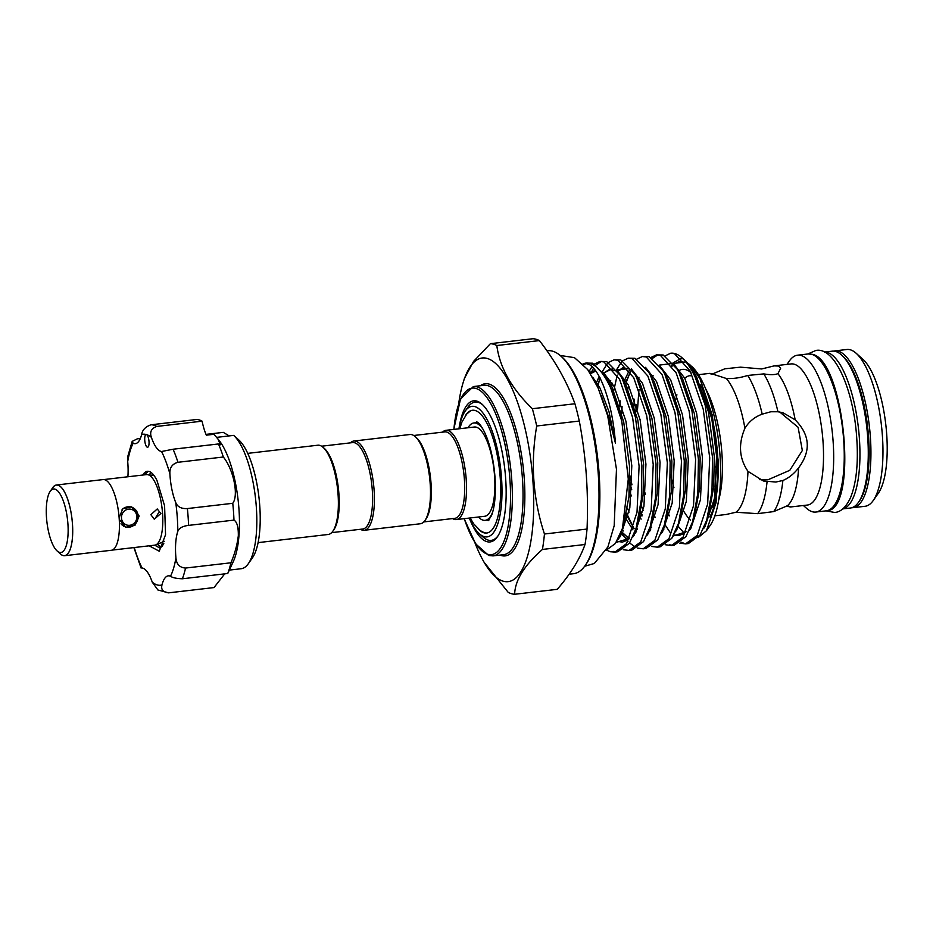 <?xml version="1.0" encoding="UTF-8"?>
<svg xmlns="http://www.w3.org/2000/svg" width="933" height="933" viewBox="0 0 933 933"><rect width="100%" height="100%" fill="white"/><g stroke="black" fill="none" stroke-linecap="round" stroke-linejoin="round"><path stroke-width="1.4" d="M842.779 508.87A78.955 25.611 -96.6 0 0 858.827 431.804A78.955 25.611 -96.6 0 0 827.338 352.452A78.955 25.611 -96.6 0 0 824.55 352.091M842.732 508.917L850.395 508.019A78.955 25.611 -96.6 0 0 867.27 431.956A78.955 25.611 -96.6 0 0 835.688 351.484A78.955 25.611 -96.6 0 0 832.166 351.17L824.492 352.056M122.095 509.5A10.298 9.657 -73.8 0 1 131.32 507.109A10.298 9.657 -73.8 0 1 138.131 515.879A10.298 9.657 -73.8 0 1 125.582 526.9A10.298 9.657 -73.8 0 1 120.952 523.775M121.488 518.107A8.164 7.662 106.2 0 0 129.745 525.291A8.164 7.662 106.2 0 0 136.836 516.322A8.164 7.662 106.2 0 0 128.591 509.126A8.164 7.662 106.2 0 0 121.488 518.107M54.942 489.125A31.967 10.368 -96.6 0 0 50.207 491.329A31.967 10.368 -96.6 0 0 46.907 521.944A31.967 10.368 -96.6 0 0 57.146 550.983A31.967 10.368 -96.6 0 0 59.467 552.371A31.967 10.368 -96.6 0 0 67.911 523.845A31.967 10.368 -96.6 0 0 54.942 489.125M50.207 491.329L52.761 487.679A35.512 11.523 83.4 0 1 58.021 485.218A35.512 11.523 83.4 0 1 72.436 523.81A35.512 11.523 83.4 0 1 63.059 555.497A35.512 11.523 83.4 0 1 60.47 553.957L57.146 550.983M59.7 553.269A35.582 11.546 -96.6 0 0 63.059 555.567A35.582 11.546 -96.6 0 0 64.645 555.706L111.377 550.272A35.582 11.546 -96.6 0 0 118.981 515.996A35.582 11.546 -96.6 0 0 104.741 479.725A35.582 11.546 -96.6 0 0 103.155 479.574L56.435 485.008A35.582 11.546 -96.6 0 0 52.178 488.519M64.645 555.706A35.582 11.546 -96.6 0 0 72.261 521.419A35.582 11.546 -96.6 0 0 58.021 485.148A35.582 11.546 -96.6 0 0 56.435 485.008M103.89 479.562L146.539 474.605A35.512 11.523 83.4 0 1 147.612 474.629A35.512 11.523 83.4 0 1 148.125 474.745A35.512 11.523 83.4 0 1 162.179 509.325A35.512 11.523 83.4 0 1 155.776 544.895A35.512 11.523 83.4 0 1 154.75 545.164L112.088 550.12M150.854 514.689L157.234 508.951L160.873 513.523L154.26 519.191L150.854 514.689M119.121 517.663L122.771 508.823L131.658 506.841L139.18 516.042L135.063 525.151L125.722 527.308L119.261 519.343M157.315 544.254L160.966 547.286M163.8 543.566L162.155 546.237L159.461 547.834L154.691 545.175M163.322 544.534L161.724 542.435M148.347 471.305L144.3 474.862M142.749 475.049A38.708 12.561 83.4 0 1 147.344 471.293A38.708 12.561 83.4 0 1 156.989 480.518L164.593 505.849L165.549 534.702L159.24 551.205L149.152 545.817M152.662 473.871L151.811 475.317M149.175 474.885L151.018 472.425M144.732 437.892A6.391 2.076 -96.6 0 0 145.455 444.248A6.391 2.076 -96.6 0 0 147.612 447.234A6.391 2.076 -96.6 0 0 149.023 443.875A6.391 2.076 -96.6 0 0 146.423 434.556A6.391 2.076 -96.6 0 0 146.143 434.533A6.391 2.076 -96.6 0 0 144.732 437.892M127.891 476.775A34.801 11.289 -96.6 0 0 127.914 476.483A34.801 11.289 -96.6 0 0 127.704 461.613L127.868 456.155L132.194 441.391L133.127 443.268A34.801 11.289 -96.6 0 0 135.343 443.653A34.801 11.289 -96.6 0 0 141.653 434.533C142.376 429.938 145.49 426.696 151.018 424.795A84.53 27.419 83.4 0 1 156.709 426.439C151.321 428.387 149.548 432.026 151.391 437.355A34.801 11.289 -96.6 0 0 161.561 451.514L162.634 451.502M151.018 424.795L196.397 419.512A84.53 27.419 83.4 0 1 202.088 421.168A34.801 11.289 83.4 0 0 206.333 435.175L214.03 434.277L219.337 440.738A68.902 22.345 83.4 0 1 239.058 534.562A68.902 22.345 83.4 0 1 233.367 561.421L227.745 573.503L182.367 578.775C176.407 578.565 172.453 577.714 170.506 576.221A34.801 11.289 -96.6 0 0 168.29 575.836A34.801 11.289 -96.6 0 0 161.969 584.956C160.838 589.609 163.065 592.233 168.628 592.84L214.019 587.568L224.713 573.853M217.902 438.883L220.468 444.773L218.462 443.956A84.53 27.419 83.4 0 1 223.337 457.007C233.553 469.521 238.86 495.411 232.76 503.295A84.53 27.419 83.4 0 1 233.973 520.113C237.017 521.885 238.463 527.087 238.323 535.729C237.192 544.954 234.719 553.969 230.917 562.786A84.53 27.419 83.4 0 1 227.745 573.503M205.995 434.381L223.279 432.364L229.203 435.909M233.693 435.384L238.708 439.863A63.222 20.503 83.4 0 1 259.852 529.268A63.222 20.503 83.4 0 1 252.423 557.841L248.33 563.695A68.902 22.345 -96.6 0 0 256.423 532.545A68.902 22.345 -96.6 0 0 233.693 435.384L216.678 437.367M229.401 570.098L241.204 568.722A68.902 22.345 -96.6 0 0 248.33 563.695M247.723 453.368L317.826 445.216A44.924 14.566 83.4 0 1 319.832 445.403A44.924 14.566 83.4 0 1 323.098 447.35A44.924 14.566 83.4 0 1 337.489 488.157A44.924 14.566 83.4 0 1 332.848 531.192A44.924 14.566 83.4 0 1 328.206 534.469L258.103 542.621M360.465 529.291A44.924 14.566 -96.6 0 0 362.237 530.107A44.924 14.566 -96.6 0 0 364.243 530.282L420.305 523.763A44.924 14.566 -96.6 0 0 424.958 520.486L425.984 519.016A43.513 14.112 -96.6 0 0 431.023 483.201A43.513 14.112 -96.6 0 0 416.538 437.822L415.208 436.632A44.924 14.566 -96.6 0 0 411.931 434.696A44.924 14.566 -96.6 0 0 409.937 434.51L353.864 441.029A44.924 14.566 -96.6 0 0 350.423 442.86M424.958 520.486A44.924 14.566 -96.6 0 0 429.6 477.451A44.924 14.566 -96.6 0 0 415.208 436.632M364.243 530.282A44.924 14.566 -96.6 0 0 373.841 487.003A44.924 14.566 -96.6 0 0 355.87 441.204A44.924 14.566 -96.6 0 0 353.864 441.029M331.647 532.638L362.75 529.023A43.513 14.112 -96.6 0 0 372.045 487.108A43.513 14.112 -96.6 0 0 354.633 442.767A43.513 14.112 -96.6 0 0 352.697 442.592L321.605 446.207M323.098 447.35L324.439 448.528A43.513 14.112 83.4 0 1 338.364 488.064A43.513 14.112 83.4 0 1 333.874 529.734L332.848 531.192M560.838 356.056L562.179 357.246A110.817 35.944 83.4 0 1 597.656 457.916A110.817 35.944 83.4 0 1 586.216 564.045L585.189 565.503A112.228 36.399 -96.6 0 0 596.782 458.021A112.228 36.399 -96.6 0 0 560.838 356.056A112.228 36.399 -96.6 0 0 552.663 351.193A112.228 36.399 -96.6 0 0 547.659 350.738L546.96 350.82M569.142 574.215L573.585 573.702A112.228 36.399 -96.6 0 0 585.189 565.503M463.211 382.355L464.412 378.448L473.556 361.409L490.42 343.671A126.083 40.889 83.4 0 1 493.592 344.242A126.083 40.889 83.4 0 1 496.811 345.525C499.726 367.555 511.576 388.618 532.346 408.712A126.083 40.889 83.4 0 1 536.708 425.996C530.399 462.99 532.976 498.992 544.452 534.014A126.083 40.889 83.4 0 1 542.435 549.444C524.299 565.375 515.039 580.326 514.643 594.274A126.083 40.889 83.4 0 1 511.471 593.703A126.083 40.889 83.4 0 1 508.252 592.42L484.134 562.307A112.59 36.515 -96.6 0 0 503.19 581.201A112.59 36.515 -96.6 0 0 532.906 480.752A112.59 36.515 -96.6 0 0 487.224 358.447A112.59 36.515 -96.6 0 0 463.211 382.355A112.59 36.515 -96.6 0 0 458.733 403.464M606.333 550.12L615.418 543.472L622.474 528.311L628.282 479.049L621.786 421.086A95.539 30.987 -96.6 0 0 590.123 363.485A95.539 30.987 -96.6 0 0 585.866 363.1A95.539 30.987 -96.6 0 0 585.026 363.24L589.283 364.546C600.281 370.529 612.608 403.266 615.418 443.082L609.389 419.395L601.144 395.289M594.473 364.033L599.931 361.468L603.873 361.887L619.594 379.323L632.597 417.448L639.093 466.092L637.017 512.24L626.614 543.577L614.929 552.091L610.357 551.741L606.403 550.108M613.156 551.415L616.316 551.846M614.929 552.091L617.728 551.765L629.413 543.251L636.108 528.276L641.344 499.633L641.892 465.765L635.396 417.133L622.393 379.008L620.492 375.579L606.672 361.572L599.931 361.468M608.608 362.389L614.054 359.823L617.996 360.255L633.717 377.69L646.732 415.815L653.228 464.447L651.152 510.596L640.749 541.933L629.052 550.447L623.221 549.712M629.052 550.447L631.851 550.12L643.537 541.606L650.231 526.644L655.467 498L656.027 464.121L649.531 415.488L636.516 377.364L634.627 373.935L620.795 359.928L614.054 359.823M622.731 360.744L628.189 358.19L632.119 358.61L647.852 376.046L660.856 414.17L667.352 462.803L665.276 508.951L654.873 540.3L643.187 548.802L637.356 548.068M643.187 548.802L645.986 548.487L657.672 539.974L664.366 524.999L669.602 496.356L670.151 462.476L663.655 413.844L650.639 375.719L648.75 372.29L634.918 358.284L628.189 358.19M636.866 359.1L642.312 356.546L646.254 356.966L661.975 374.401L674.979 412.526L681.475 461.159L679.399 507.319L668.996 538.656L657.31 547.17L651.479 546.423M657.31 547.17L660.109 546.843L671.795 538.329L678.489 523.355L683.726 494.712L684.274 460.832L677.778 412.199L664.774 374.075L662.885 370.658L649.053 356.639L642.312 356.546M650.989 357.456L656.435 354.902L660.377 355.321L676.098 372.757L689.114 410.882L695.61 459.514L693.534 505.674L683.131 537.011L671.445 545.525L665.602 544.779M669.661 544.849L672.833 545.28M671.445 545.525L674.232 545.199L685.93 536.685L692.624 521.71L697.849 493.067L698.409 459.199L691.913 410.555L678.897 372.43L677.008 369.013L663.176 354.995L656.435 354.902M665.194 355.858L670.57 353.257L674.501 353.677L690.233 371.112L703.237 409.237L709.733 457.881L707.657 504.03L697.254 535.367L685.568 543.881L679.737 543.146M685.568 543.881L688.367 543.554L700.053 535.041L706.748 520.066L711.984 491.423L712.532 457.555L705.15 405.109A95.539 30.987 -96.6 0 0 682.011 357.759A95.539 30.987 -96.6 0 0 675.049 353.619A95.539 30.987 -96.6 0 0 670.792 353.234A95.539 30.987 -96.6 0 0 670.675 353.245M582.892 363.975L585.026 363.24M621.786 421.086L608.258 380.641L606.368 377.224L592.537 363.205L585.866 363.1M586.321 363.369L583.755 364.861M589.061 371.462L592.035 366.646M601.342 361.421L596 364.943M593.528 368.185L590.636 373.818M635.863 547.449L629.588 542.994M627.979 541.385L621.133 532.288M598.228 384.874L599.977 378.063M602.461 371.346L607.325 363.625M622.229 529.093L623.326 530.959M636.119 531.985L635.315 530.725M633.565 527.775L626.579 513.243M611.71 386.495L612.363 383.23M616.596 369.701L621.46 361.981M617.214 375.101L613.762 390.682M627.512 508.147L629.052 512.135M636.364 527.46L637.449 529.314M650.243 530.341L649.438 529.081M642.184 515.098L640.703 511.599M631.968 484.752L629.763 475.422M625.833 384.851L626.486 381.585M628.504 385.259L627.897 389.049M641.636 506.502L643.187 510.491M650.488 525.815L651.572 527.67M637.519 409.365L638.977 389.493M657.847 354.855L652.505 358.365M664.611 524.171L670.617 533.186M681.043 542.19L683.796 543.204M706.444 530.76L710.118 525.524A85.311 27.663 -96.6 0 0 718.923 443.816A85.311 27.663 -96.6 0 0 691.61 366.319L700.042 378.845L712.206 414.975L718.153 460.389L716.066 502.689L706.444 530.76L698.152 537.583M690.898 365.701A85.311 27.663 -96.6 0 0 688.671 364.103M688.053 363.369L690.21 365.071M705.15 405.109L692.484 369.678L686.152 361.444L682.011 357.759M681.953 358.878L680.775 358.599L672.973 362.96M803.395 505.511L806.52 508.298A78.955 25.611 -96.6 0 0 812.27 511.727A78.955 25.611 -96.6 0 0 815.792 512.042A78.955 25.611 -96.6 0 0 832.668 435.979A78.955 25.611 -96.6 0 0 801.074 355.508A78.955 25.611 -96.6 0 0 797.552 355.193A78.955 25.611 -96.6 0 0 789.388 360.954L786.986 364.395M865.078 506.281A78.92 25.599 -96.6 0 0 873.241 500.508A78.92 25.599 -96.6 0 0 881.393 424.935A78.92 25.599 -96.6 0 0 856.121 353.234A78.92 25.599 -96.6 0 0 850.371 349.817A78.92 25.599 -96.6 0 0 846.849 349.502L834.837 350.89A78.92 25.599 83.4 0 1 838.359 351.216A78.92 25.599 83.4 0 1 869.929 431.641A78.92 25.599 83.4 0 1 853.065 507.669L865.078 506.281M856.121 353.234L862.78 359.182A71.818 23.29 83.4 0 1 885.779 424.422A71.818 23.29 83.4 0 1 878.361 493.195L873.241 500.508M790.566 506.969L807.43 505.045A71.036 23.033 -96.6 0 0 822.614 436.609A71.036 23.033 -96.6 0 0 794.193 364.208A71.036 23.033 -96.6 0 0 791.032 363.928L774.11 365.888L778.507 366.039L780.629 368.325L777.935 373.666A71.036 23.033 -96.6 0 1 795.161 419.815C810.054 434.941 811.197 450.954 798.613 467.841A71.036 23.033 -96.6 0 1 787.394 505.756C791.172 507.016 791.569 507.295 788.583 506.572L786.706 506.001M790.508 507.004L788.583 506.572M514.643 594.274L557.234 589.329C570.634 573.9 579.894 558.96 585.014 544.499A126.083 40.889 -96.6 0 0 587.044 529.058C588.595 492.449 586.006 456.447 579.3 421.051A126.083 40.889 -96.6 0 0 574.926 403.756C567.229 382.215 555.38 361.153 539.402 340.58A126.083 40.889 -96.6 0 0 536.183 339.297A126.083 40.889 -96.6 0 0 533.011 338.726L490.42 343.671M714.865 515.797L726.247 514.48L735.892 512.252A71.036 23.033 -96.6 0 0 747.986 471.352C739.193 458.535 738.166 444.166 744.907 428.27A71.036 23.033 -96.6 0 0 726.306 378.471L711.762 373.795C709.138 373.118 709.127 373.27 711.727 374.25L724.824 368.803L740.545 367.159L761.678 368.955L774.11 365.888M458.896 428.818A65.707 21.307 83.4 0 1 465.147 411.185A65.707 21.307 83.4 0 1 501.522 478.023A65.707 21.307 83.4 0 1 479.399 533.804L483.061 537.07A69.613 22.579 -96.6 0 0 488.134 540.09A69.613 22.579 -96.6 0 0 497.919 535.985M459.153 427.454A71.036 23.033 83.4 0 1 476.821 401.108A71.036 23.033 83.4 0 1 481.999 404.187A71.036 23.033 83.4 0 1 504.741 468.716A71.036 23.033 83.4 0 1 497.417 536.743A71.036 23.033 83.4 0 1 486.898 541.653A71.036 23.033 83.4 0 1 469.835 519.343M482.676 404.805A69.613 22.579 -96.6 0 0 478.267 402.356A69.613 22.579 -96.6 0 0 467.958 407.161L465.147 411.185M472.669 410.24A61.8 20.048 -96.6 0 0 469.917 411.313L466.71 414.054L461.882 422.159L459.771 428.714M413.704 435.501L444.808 431.886A43.513 14.112 83.4 0 1 464.389 479.329A43.513 14.112 83.4 0 1 454.849 518.316L423.757 521.932M442.522 432.154A44.924 14.566 83.4 0 1 445.974 430.323A44.924 14.566 83.4 0 1 466.208 479.305A44.924 14.566 83.4 0 1 456.354 519.576A44.924 14.566 83.4 0 1 452.575 518.585M445.974 430.323L474.337 427.022A44.924 14.566 83.4 0 1 494.572 476.005A44.924 14.566 83.4 0 1 484.717 516.276L456.354 519.576M468.028 427.757A49.017 15.896 83.4 0 1 473.871 422.964A49.017 15.896 83.4 0 1 483.236 429.6M470.15 517.967L473.661 523.821L480.297 530.667L484.017 532.58A61.8 20.048 -96.6 0 0 486.933 533M465.52 415.488A61.8 20.048 83.4 0 1 472.39 410.263A61.8 20.048 83.4 0 1 500.216 477.649A61.8 20.048 83.4 0 1 486.664 533.035A61.8 20.048 83.4 0 1 478.781 529.524M717.745 467.76L714.538 466.687M747.986 471.352L763.392 480.996L775.859 482.034L782.88 480.495C788.782 478.023 794.03 473.801 798.613 467.841M795.161 419.815L782.88 412.689L777.947 411.768L770.821 411.768L762.191 414.159C754.75 416.864 748.989 421.576 744.907 428.27M759.59 479.655L768.011 479.76L789.808 470.302L802.333 450.499L798.112 427.302L779.696 411.978M787.394 505.756L773.679 511.599L757.643 513.651L735.892 512.252M726.306 378.471C733.058 378.856 740.196 377.853 747.73 375.451L763.812 373.9C770.133 374.973 774.845 374.891 777.935 373.666M479.399 533.804A65.707 21.307 83.4 0 1 469.276 518.072M492.787 511.727A49.017 15.896 83.4 0 1 485.183 520.334A49.017 15.896 83.4 0 1 478.407 517.01M777.947 411.768A77.777 25.226 -96.6 0 0 763.812 373.9M762.191 414.159A77.777 25.226 -96.6 0 0 747.73 375.451M757.643 513.651A77.777 25.226 -96.6 0 0 767.043 481.86M773.679 511.599A77.777 25.226 -96.6 0 0 782.88 480.495M474.932 542.784A112.59 36.515 -96.6 0 0 484.134 562.307M574.926 403.756L532.346 408.712M496.811 345.525L539.402 340.58M587.044 529.058L544.452 534.014M536.708 425.996L579.3 421.051M542.435 549.444L585.014 544.499M684.286 533.221L678.629 526.818M671.585 365.223L671.072 366.214L672.192 366.098M673.988 364.337L679.306 361.374L684.822 362.342M223.337 457.007L177.958 462.29C172.232 463.899 169.538 467.76 169.899 473.847A34.801 11.289 -96.6 0 0 175.754 502.607C177.515 506.899 181.387 508.893 187.381 508.567A84.53 27.419 83.4 0 1 188.583 525.384C182.623 526.107 179.031 528.101 177.818 531.367A34.801 11.289 -96.6 0 0 175.929 557.876C176.454 564.197 179.661 567.591 185.539 568.057A84.53 27.419 83.4 0 1 182.367 578.775M218.462 443.956L173.083 449.228A84.53 27.419 83.4 0 1 177.958 462.29M232.76 503.295L187.381 508.567M233.973 520.113L188.583 525.384M230.917 562.786L185.539 568.057M140.358 438.498L137.279 438.848L132.194 441.391M202.088 421.168L156.709 426.439M169.899 473.847A76.005 24.655 -96.6 0 0 161.561 451.514L173.083 449.228M134.27 547.543A76.005 24.655 -96.6 0 0 142.061 567.987A34.801 11.289 -96.6 0 1 152.242 582.134L157.91 589.994L168.628 592.84M142.061 567.987L143.775 568.559M141.116 568.092L133.897 547.589M158.54 512.847L155.356 518.188M675.959 399.149A71.036 23.033 83.4 0 1 676.903 394.752M684.787 378.262A71.036 23.033 83.4 0 1 689.907 375.684L690.595 375.766M690.968 372.57A78.139 25.343 -96.6 0 0 685.895 369.713A78.139 25.343 -96.6 0 0 679.795 370.144M670.489 474.64A78.139 25.343 -96.6 0 0 673.953 487.691M684.146 511.867A78.139 25.343 -96.6 0 0 690.397 520.089M480.332 385.737A86.664 28.107 83.4 0 1 489.067 384.093A86.664 28.107 83.4 0 1 524.229 478.232A86.664 28.107 83.4 0 1 501.359 555.555A86.664 28.107 83.4 0 1 500.018 555.077M487.831 385.656A85.241 27.64 -96.6 0 0 484.029 385.317L473.358 386.554A85.241 27.64 83.4 0 1 477.148 386.903A85.241 27.64 83.4 0 1 511.261 473.766A85.241 27.64 83.4 0 1 493.044 555.893L503.715 554.657A85.241 27.64 -96.6 0 0 521.944 472.53A85.241 27.64 -96.6 0 0 487.831 385.656M464.261 518.655A83.818 27.185 -96.6 0 0 487.807 554.295A83.818 27.185 -96.6 0 0 509.919 479.515A83.818 27.185 -96.6 0 0 475.923 388.455A83.818 27.185 -96.6 0 0 453.881 429.402M826.37 510.817A78.955 25.611 -96.6 0 0 843.245 434.743A78.955 25.611 -96.6 0 0 811.652 354.283A78.955 25.611 -96.6 0 0 808.141 353.957L812.153 354.318C844.423 359.415 859.071 511.447 826.37 510.817L815.792 512.042M859.258 501.208A77.497 25.133 -96.6 0 0 867.585 426.533A77.497 25.133 -96.6 0 0 842.347 355.765M705.651 388.839A71.036 23.033 83.4 0 1 718.62 500.38M709.838 516.882A78.139 25.343 -96.6 0 0 700.286 384.874M615.418 443.082L609.051 411.885L600.071 388.21L592.63 377.107M617.891 539.554L620.212 536.58L629.81 507.96L631.804 465.812L625.973 421.389L614.206 386.565L603.15 372.267M589.691 372.395L595.371 370.471L590.449 373.538M632.889 536.895L634.335 534.936L643.933 506.316L645.928 464.168L640.108 419.745L628.329 384.921L617.273 370.623M612.701 368.663L603.639 372.955M598.006 384.489L600.059 377.818M629.204 538.714L621.39 531.588L629.11 538.808M647.012 535.262L648.458 533.291L658.068 504.671L660.063 462.523L654.231 418.101L642.452 383.288L631.396 368.978M623.489 367.182L617.774 371.322M612.025 383.171L611.302 385.726M626.3 514.584L634.137 528.778M635.56 530.002L636.539 531.192L635.56 529.991M661.147 533.618L662.593 531.658L672.192 503.027L674.186 460.879L668.366 416.468L656.587 381.644L645.531 367.334M630.358 371.859L625.215 384.886M622.066 406.45L621.74 413.692M629.728 482.478L631.746 489.755M640.423 512.94L641.951 516.042M649.683 528.37L650.663 529.547L649.695 528.358M675.27 531.973L676.717 530.014L686.315 501.383L688.321 459.234L682.49 414.823L670.71 379.999L659.654 365.689M636.189 404.805L635.863 412.048M689.405 530.329L690.84 528.37L700.45 499.75L702.444 457.59L696.613 413.179L684.845 378.355L673.789 364.057M668.11 508.427L668.681 509.651M703.529 528.684L704.975 526.725L714.573 498.105L716.567 455.957L711.121 413.272L700.042 378.845M623.279 525.547L628.935 496.846L629.495 466.08L623.664 421.658L611.885 386.833L606.368 377.224M616.177 542.4L629.577 538.329M636.108 528.276L638.265 521.29L643.059 495.213L643.618 464.436L637.799 420.013L626.02 385.201L620.492 375.579M599.149 376.489L596.082 383.568M620.608 533.688L628.061 539.799M650.231 526.644L652.389 519.646L657.194 493.569L657.753 462.791L651.922 418.369L640.143 383.556L636.504 377.34M628.096 368.617L616.853 370.051M610.695 380.547L609.82 383.113M625.518 517.955L632.912 529.862M634.825 532.137L635.571 532.953M664.366 524.999L666.512 518.013L671.317 491.924L671.877 461.147L666.045 416.736L654.278 381.912L648.75 372.29M629.308 370.296L623.827 381.865M620.247 400.863L619.757 406.718M629.437 490.023L631.303 495.971M639.641 516.311L641.134 519.133M648.948 530.492L649.695 531.309M678.489 523.355L680.647 516.369L685.44 490.28L686 459.502L680.18 415.092L668.401 380.267L662.885 370.658M638.942 377.259L638.079 379.824M634.37 399.219L633.635 409.82M643.56 488.379L645.426 494.327M653.765 514.678L655.258 517.488M663.071 528.848L663.83 529.664M673.229 536.009L686.093 531.752M692.624 521.71L694.77 514.724L699.575 488.635L700.135 457.858L694.304 413.447L682.524 378.623L677.008 369.013M670.477 363.695L659.234 365.13M653.077 375.614L652.202 378.18M667.457 512.17L669.393 515.844M706.748 520.066L708.905 513.08L713.698 486.991L714.258 456.225L708.427 411.803L696.659 376.979L692.484 369.678M684.612 362.051L673.369 363.485M671.69 365.374L671.072 366.214M177.818 531.367A76.005 24.655 -96.6 0 0 175.754 502.607M170.506 576.221A76.005 24.655 -96.6 0 0 175.929 557.876M152.242 582.134A76.005 24.655 -96.6 0 0 161.969 584.956M133.127 443.268A76.005 24.655 -96.6 0 0 127.704 461.613M151.391 437.355A76.005 24.655 -96.6 0 0 146.423 434.556A76.005 24.655 -96.6 0 0 141.653 434.533M807.791 354.004L815.85 350.458C835.152 346.528 853.858 391.265 856.751 438.3C858.442 463.363 856.354 483.189 850.488 497.779C846.068 507.155 840.796 512.042 834.673 512.462L826.032 510.852M487.236 520.101L488.274 520.672L491.539 515.506C494.84 506.817 495.994 494.047 494.991 477.195C493.825 462.208 491.12 449.018 486.863 437.612C480.553 421.774 476.331 421.868 476.728 421.914L476.786 421.914M476.798 421.926L475.923 422.731M123.494 526.294L125.582 526.9M154.167 475.702L147.612 474.629M584.629 566.273L594.344 563.462L607.896 546.948L614.194 525.734L616.468 469.206L607.698 415.78L598.076 387.86L587.662 369.526L574.483 357.666L560.127 355.438M493.044 555.893L488.74 555.508L475.597 543.811L464.144 518.666M851.794 507.739L853.065 507.669M473.871 422.964L477.824 422.509M485.183 520.334L489.149 519.879M698.455 374.681L709.838 373.363M833.577 351.123L834.837 350.89M797.552 355.193L808.141 353.957M623.279 525.536L622.474 528.311M590.519 373.632L595.79 371.054M616.9 541.268L622.346 542.143L627.198 540.219L629.728 538.003M603.686 373.025L609.436 369.445L614.182 370.553M617.821 371.381L623.559 367.8L628.317 368.908M636.516 377.352L634.627 373.935M626.16 381.527L630.37 371.894M663.818 526.713L664.797 527.891M673.848 534.877L678.862 535.577L683.714 533.653L686.245 531.437M473.358 386.554L460.47 399.067L453.776 429.413M712.73 507.272L717.244 483.387L716.976 451.572L711.809 418.765L702.887 391.837M164.43 541.303L155.776 544.895M129.151 506.479L131.32 507.109"/></g></svg>
